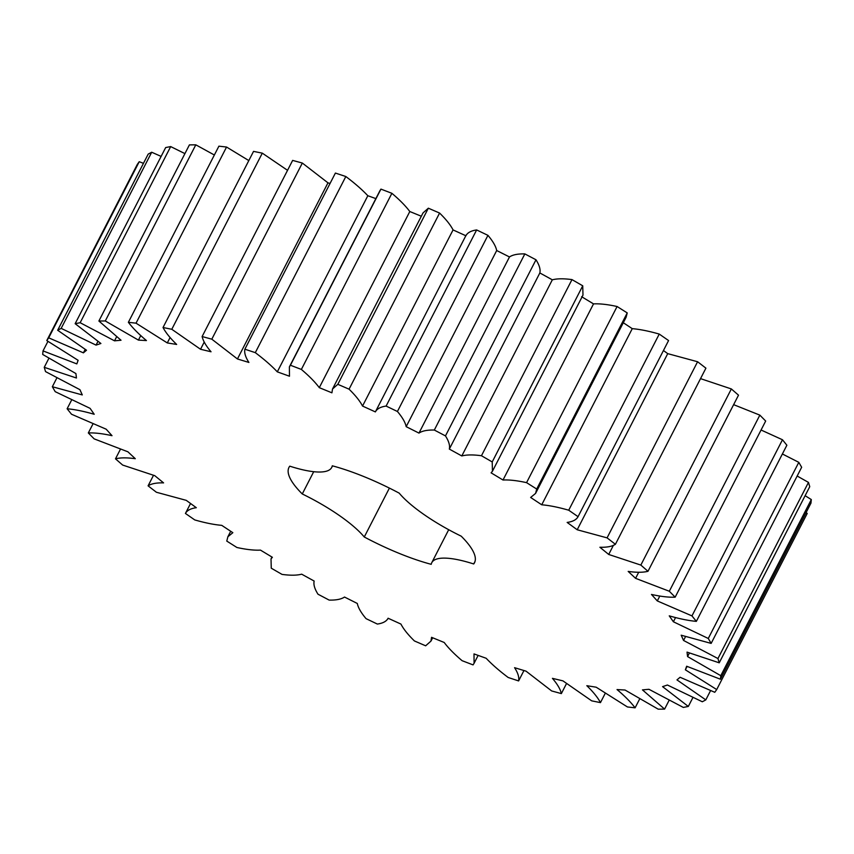 <?xml version="1.0" encoding="UTF-8"?>
<svg xmlns="http://www.w3.org/2000/svg" width="854" height="854" viewBox="0 0 854 854"><rect width="100%" height="100%" fill="white"/><g stroke="black" fill="none" stroke-linecap="round" stroke-linejoin="round"><path stroke-width="1.28" d="M388.1 618.232C386.531 621.317 382.944 623.26 377.361 624.06L366.056 618.648C361.093 612.788 358.178 607.728 357.303 603.468L344.514 597.042C341.29 599.241 336.177 600.255 329.153 600.095L318.008 594.224C314.635 588.918 313.354 584.531 314.155 581.051L301.675 574.176C296.882 575.457 290.328 575.521 282.023 574.4L271.262 568.198L271.017 558.9L272.383 557.299L260.481 550.115C254.193 550.435 246.336 549.56 236.91 547.489L226.769 541.084L227.89 536.739L232.843 532.682L221.741 525.349C214.108 524.698 205.109 522.894 194.755 519.926L185.425 513.446C187.079 510.382 190.709 508.461 196.324 507.703L186.268 500.359L156.41 492.256L148.084 485.841C151.382 483.663 156.549 482.681 163.584 482.884L154.777 475.678L122.645 465.056L115.493 458.833C120.382 457.584 126.979 457.552 135.295 458.705L127.897 451.798L94.153 438.871L88.325 432.957C94.698 432.679 102.597 433.586 112.013 435.689L106.184 429.199L71.522 414.243L67.124 408.767C74.853 409.45 83.895 411.297 94.218 414.275L90.086 408.351L55.2 391.666L52.34 386.734L82.283 394.922L79.924 389.68L45.529 371.597L44.248 367.316L76.444 378.012L75.91 373.561L42.7 354.453L43.031 350.898L76.817 363.9L78.12 360.313L46.778 340.575L48.71 337.832L83.404 352.851L86.5 350.225L57.666 330.252L61.178 328.374L96.054 345.112L100.9 343.489L75.152 323.687L80.159 322.716L114.532 340.831L121.022 340.244L98.893 321.019L105.288 320.965L138.433 340.106L146.44 340.565C138.636 334.01 132.616 327.915 128.378 322.3L136.032 323.175L167.299 342.934L176.65 344.44C170.192 338.173 165.644 332.526 163.029 327.509L171.793 329.281L200.53 349.265L211.045 351.773C206.049 345.934 203.081 340.853 202.12 336.54L211.813 339.177L237.444 358.968L248.909 362.448C245.482 357.143 244.137 352.723 244.884 349.201L255.303 352.649C264.281 359.406 271.615 365.8 277.304 371.853L289.474 376.219L289.389 366.868L290.424 365.234L301.366 369.43C309.159 376.016 315.126 382.09 319.289 387.663L331.918 392.819L332.516 389.029L337.821 384.321L349.062 389.178C355.499 395.466 359.993 401.092 362.534 406.056L375.376 411.906C376.956 408.82 380.532 406.867 386.115 406.066L397.42 411.489C402.383 417.339 405.298 422.399 406.184 426.669L418.972 433.095C422.186 430.896 427.31 429.872 434.323 430.042L445.468 435.903C448.841 441.208 450.133 445.607 449.332 449.076L461.8 455.951C466.604 454.68 473.159 454.606 481.464 455.737L492.214 461.939L492.459 471.227L491.093 472.838L503.006 480.012C509.283 479.692 517.14 480.578 526.566 482.649L536.707 489.043L535.586 493.398L530.644 497.455L541.735 504.789C549.378 505.429 558.377 507.244 568.721 510.212L659.245 334.074L668.575 340.554L578.051 516.681C576.407 519.755 572.767 521.666 567.152 522.424L577.208 529.768L607.077 537.871L615.403 544.297C612.094 546.475 606.927 547.457 599.892 547.254L608.71 554.459L640.842 565.081L647.983 571.305C643.105 572.543 636.497 572.586 628.192 571.422L635.579 578.339L669.322 591.256L675.162 597.17C668.778 597.448 660.889 596.54 651.474 594.448L657.292 600.928L691.964 615.894L696.352 621.37C688.623 620.677 679.592 618.84 669.258 615.851L673.39 621.776L708.276 638.472L711.147 643.404L681.193 635.205L683.552 640.457L717.947 658.541L719.228 662.821L687.032 652.114L687.577 656.577L720.776 675.685L720.445 679.229L686.659 666.237L685.367 669.814L716.709 689.562L714.766 692.295L680.083 677.275L676.976 679.901L705.81 699.885L702.308 701.764L667.422 685.015L662.576 686.637L688.324 706.45L683.317 707.422L648.955 689.295L642.464 689.883L664.593 709.108L658.199 709.172L625.043 690.032L617.036 689.562C624.84 696.127 630.86 702.212 635.098 707.827L627.444 706.963L596.177 687.203L586.826 685.698C593.284 691.964 597.832 697.601 600.458 702.618L591.694 700.846L562.946 680.873L552.442 678.354C557.427 684.203 560.405 689.274 561.356 693.597L551.663 690.95L526.032 671.159L514.578 667.689C517.994 672.995 519.339 677.403 518.602 680.937L508.173 677.478C499.195 670.732 491.861 664.327 486.172 658.274L474.002 653.918L474.087 663.27L473.063 664.892L462.11 660.697C454.328 654.111 448.35 648.037 444.197 642.475L431.558 637.319L430.96 641.098L425.655 645.805L414.414 640.948C407.977 634.671 403.483 629.046 400.942 624.082L388.1 618.232L387.833 618.936L388.186 618.264M568.721 510.212L578.051 516.681M541.735 504.789L632.259 328.651C639.892 329.302 648.891 331.106 659.245 334.074M375.376 411.906L466.167 235.063M332.516 389.029L423.04 212.902L428.345 208.195L439.586 213.052C446.023 219.329 450.517 224.954 453.058 229.918L465.9 235.768C467.469 232.683 471.056 230.74 476.639 229.939L487.944 235.352C492.907 241.212 495.822 246.272 496.697 250.532L509.486 256.958C512.71 254.759 517.823 253.745 524.847 253.905L535.992 259.776C539.365 265.082 540.646 269.469 539.845 272.949L449.332 449.076M448.702 529.715L431.772 562.669A80.479 21.233 27.2 0 0 431.217 564.323A104.295 27.52 27.2 0 1 364.274 536.995L389.403 488.104M431.772 562.669A80.479 21.233 27.2 0 1 473.714 563.971L475.037 561.377M332.526 465.878L331.715 467.458A80.479 21.233 27.2 0 0 332.27 465.804A104.295 27.52 27.2 0 1 399.202 493.142A80.479 21.233 27.2 0 0 461.213 536.173A104.295 27.52 27.2 0 1 474.504 562.743A104.295 27.52 27.2 0 1 473.714 563.971M331.715 467.458A80.479 21.233 27.2 0 1 289.773 466.167A104.295 27.52 27.2 0 0 288.972 467.394A104.295 27.52 27.2 0 0 302.273 493.964A80.479 21.233 27.2 0 1 364.274 536.995M663.451 350.514L667.732 353.641L697.59 361.744L705.916 368.159L615.403 544.297M700.536 378.632L731.355 388.944L738.507 395.167L647.983 571.305M733.629 404.657L759.846 415.129L765.675 421.043L675.162 597.17M761.063 430.01L782.477 439.757L786.876 445.233L696.352 621.37M782.381 453.976L798.8 462.334L801.66 467.266L711.147 643.404M797.166 476.02L808.471 482.403L809.752 486.684L719.228 662.821M805.119 495.694L811.3 499.547L810.969 503.102L720.445 679.229M806.069 512.624L807.222 513.425L716.709 689.562M46.778 340.575L137.291 164.438L139.234 161.705L143.451 163.327M57.666 330.252L148.19 154.115L151.692 152.236L161.128 156.399M75.152 323.687L165.676 147.55L170.683 146.578L184.923 153.613M98.893 321.019L189.407 144.892L195.801 144.828L214.354 155.001M128.378 322.3L218.902 146.173L226.556 147.037L248.813 160.584M163.029 327.509L253.542 151.382L262.306 153.154L287.542 170.33M202.12 336.54L292.644 160.403L302.337 163.05L327.968 182.841L330.05 183.471M244.884 349.201L335.398 173.063L345.827 176.522C354.805 183.268 362.139 189.673 367.828 195.726L375.867 198.608M289.389 366.868L379.913 190.73L380.937 189.108L391.89 193.303C399.672 199.889 405.65 205.963 409.803 211.525L421.321 216.233M449.343 449.055L539.845 272.949L552.324 279.824C557.118 278.543 563.672 278.479 571.977 279.6L582.738 285.802L582.983 295.1L492.459 471.227M581.617 296.701L593.519 303.885C599.807 303.565 607.664 304.44 617.09 306.511L627.231 312.916L626.11 317.261L535.586 493.398M623.292 322.727L632.259 328.651M577.208 529.768L667.732 353.641M536.707 489.043L627.231 312.916M607.077 537.871L697.59 361.744M526.566 482.649L617.09 306.511M503.006 480.012L593.519 303.885M608.71 554.459L613.428 545.268M492.214 461.939L582.738 285.802M640.842 565.081L731.355 388.944M481.464 455.737L571.977 279.6M461.8 455.951L552.324 279.824M635.579 578.339L638.707 572.265M445.468 435.903L535.992 259.776M669.322 591.256L759.846 415.129M434.323 430.042L524.847 253.905M418.972 433.095L509.486 256.958M406.184 426.669L496.697 250.532M657.292 600.928L659.779 596.092M397.42 411.489L487.944 235.352M691.964 615.894L782.477 439.757M386.115 406.066L476.639 229.939M362.534 406.056L453.058 229.918M673.39 621.776L675.525 617.623M349.062 389.178L439.586 213.052M708.276 638.472L798.8 462.334M337.821 384.321L428.345 208.195M319.289 387.663L409.803 211.525M683.552 640.457L685.484 636.7M301.366 369.43L391.89 193.303M717.947 658.541L808.471 482.403M290.424 365.234L380.937 189.108M277.304 371.853L367.828 195.726M687.577 656.577L689.37 653.075M255.303 352.649L345.827 176.522M720.776 675.685L811.3 499.547M237.444 358.968L327.968 182.841M685.367 669.814L687.096 666.44M211.813 339.177L302.337 163.05M200.53 349.265L204.255 342.016M171.793 329.281L262.306 153.154M705.81 699.885L710.549 690.672M167.299 342.934L170.074 337.543M136.032 323.175L226.556 147.037M688.324 706.45L692.872 697.601M138.433 340.106L140.739 335.633M105.288 320.965L195.801 144.828M664.593 709.108L669.077 700.387M114.532 340.831L116.55 336.892M80.159 322.716L170.683 146.578M635.098 707.827L639.646 698.999M96.054 345.112L97.911 341.504M61.178 328.374L151.692 152.236M600.458 702.618L605.187 693.416M83.404 352.851L85.165 349.425M48.71 337.832L139.234 161.705M561.356 693.597L566.458 683.67M43.031 350.898L47.931 341.376M518.602 680.937L523.95 670.529M44.248 367.316L48.881 358.306M52.34 386.734L56.834 377.98M67.124 408.767L71.619 400.024M88.325 432.957L92.937 423.99M115.493 458.833L120.371 449.343M148.084 485.841L153.464 475.368M185.425 513.446L190.549 503.486M302.273 493.964L313.706 471.696M478.133 655.392L474.087 663.27M432.679 637.767L430.96 641.098M271.978 557.054L271.017 558.9M230.708 531.273L227.89 536.739"/></g></svg>
